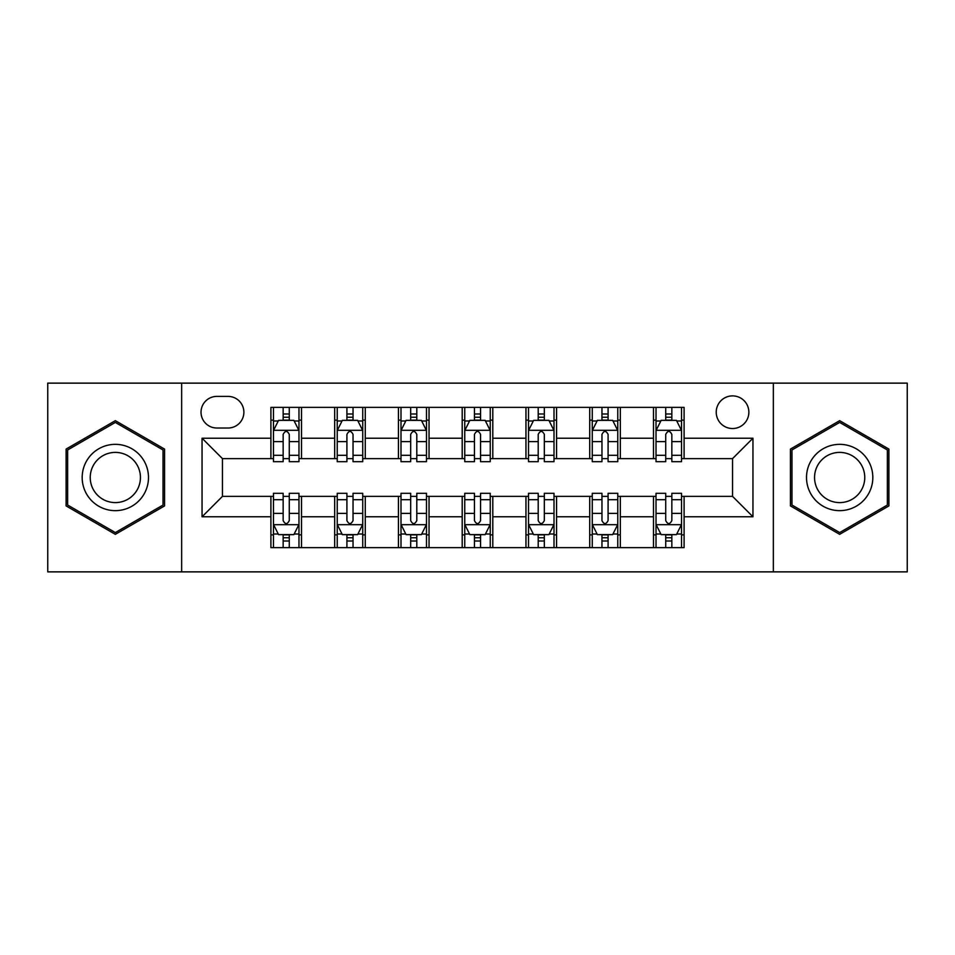 <?xml version="1.0" encoding="UTF-8"?>
<svg xmlns="http://www.w3.org/2000/svg" width="955" height="955" viewBox="0 0 955 955"><rect width="100%" height="100%" fill="white"/><g stroke="black" fill="none" stroke-linecap="round" stroke-linejoin="round"><path stroke-width="1.43" d="M732.545 395.883A16.319 16.319 0 0 0 716.226 412.214A16.319 16.319 0 0 0 732.545 428.532A16.319 16.319 0 0 0 748.863 412.214A16.319 16.319 0 0 0 732.545 395.883M773.347 571.866L907.25 571.866L907.25 383.134L773.347 383.134L773.347 571.866L181.653 571.866L181.653 383.134L47.75 383.134L47.75 571.866L181.653 571.866M216.845 428.019L228.066 428.019A15.817 15.817 0 0 0 243.883 412.214A15.817 15.817 0 0 0 228.066 396.397L216.845 396.397A15.817 15.817 0 0 0 201.028 412.214A15.817 15.817 0 0 0 216.845 428.019M773.347 383.134L181.653 383.134M270.91 516.774L202.054 516.774L202.054 438.226L270.91 438.226L270.91 458.627L222.455 458.627L222.455 496.373L270.91 496.373L270.91 547.633L684.09 547.633L684.09 496.373L732.545 496.373L732.545 458.627L684.09 458.627L684.09 438.226L752.946 438.226L752.946 516.774L684.09 516.774M684.09 438.226L684.09 407.367L270.91 407.367L270.91 438.226M653.483 407.367L653.483 458.627L656.025 458.627M665.719 458.627L671.842 458.627M681.536 458.627L684.09 458.627M653.483 458.627L617.778 458.627M589.724 407.367L589.724 458.627L592.267 458.627M601.96 458.627L608.084 458.627M589.724 458.627L554.007 458.627M525.954 407.367L525.954 458.627L528.509 458.627M538.202 458.627L544.326 458.627M525.954 458.627L490.249 458.627M462.196 407.367L462.196 458.627L464.751 458.627M474.444 458.627L480.556 458.627M462.196 458.627L426.491 458.627M398.438 407.367L398.438 458.627L400.993 458.627M410.674 458.627L416.798 458.627M398.438 458.627L362.733 458.627M334.68 407.367L334.68 458.627L337.222 458.627M346.916 458.627L353.04 458.627M334.68 458.627L298.975 458.627M270.91 458.627L273.464 458.627M283.158 458.627L289.281 458.627M270.91 496.373L273.464 496.373M283.158 496.373L289.281 496.373M298.975 496.373L301.517 496.373L301.517 547.633M337.222 496.373L301.517 496.373M346.916 496.373L353.04 496.373M362.733 496.373L365.276 496.373L365.276 547.633M400.993 496.373L365.276 496.373M410.674 496.373L416.798 496.373M426.491 496.373L429.046 496.373L429.046 547.633M464.751 496.373L429.046 496.373M474.444 496.373L480.556 496.373M490.249 496.373L492.804 496.373L492.804 547.633M528.509 496.373L492.804 496.373M538.202 496.373L544.326 496.373M554.007 496.373L556.562 496.373L556.562 547.633M592.267 496.373L556.562 496.373M601.96 496.373L608.084 496.373M617.778 496.373L620.32 496.373L620.32 547.633M656.025 496.373L620.32 496.373M665.719 496.373L671.842 496.373M681.536 496.373L684.09 496.373M301.517 407.367L301.517 458.627M270.91 420.116L273.464 420.116M283.158 420.116L289.281 420.116M298.975 420.116L301.517 420.116M270.91 534.884L273.464 534.884M283.158 534.884L289.281 534.884M298.975 534.884L301.517 534.884M334.68 496.373L334.68 547.633M365.276 407.367L365.276 458.627M334.68 420.116L337.222 420.116M346.916 420.116L353.04 420.116M362.733 420.116L365.276 420.116M334.68 534.884L337.222 534.884M346.916 534.884L353.04 534.884M362.733 534.884L365.276 534.884M398.438 496.373L398.438 547.633M398.438 534.884L400.993 534.884M410.674 534.884L416.798 534.884M426.491 534.884L429.046 534.884M429.046 407.367L429.046 458.627M398.438 420.116L400.993 420.116M410.674 420.116L416.798 420.116M426.491 420.116L429.046 420.116M462.196 496.373L462.196 547.633M462.196 534.884L464.751 534.884M474.444 534.884L480.556 534.884M490.249 534.884L492.804 534.884M492.804 407.367L492.804 458.627M462.196 420.116L464.751 420.116M474.444 420.116L480.556 420.116M490.249 420.116L492.804 420.116M525.954 496.373L525.954 547.633M525.954 534.884L528.509 534.884M538.202 534.884L544.326 534.884M554.007 534.884L556.562 534.884M556.562 407.367L556.562 458.627M525.954 420.116L528.509 420.116M538.202 420.116L544.326 420.116M554.007 420.116L556.562 420.116M589.724 496.373L589.724 547.633M589.724 534.884L592.267 534.884M601.96 534.884L608.084 534.884M617.778 534.884L620.32 534.884M620.32 407.367L620.32 458.627M589.724 420.116L592.267 420.116M601.96 420.116L608.084 420.116M617.778 420.116L620.32 420.116M653.483 496.373L653.483 547.633M653.483 534.884L656.025 534.884M665.719 534.884L671.842 534.884M681.536 534.884L684.09 534.884M653.483 420.116L656.025 420.116M665.719 420.116L671.842 420.116M681.536 420.116L684.09 420.116M222.455 458.627L202.054 438.226M222.455 496.373L202.054 516.774M752.946 438.226L732.545 458.627M752.946 516.774L732.545 496.373M115.34 534.334L164.558 505.923L164.558 449.077L115.34 420.666L66.11 449.077L66.11 505.923L115.34 534.334M888.89 449.077L839.66 420.666L790.442 449.077L790.442 505.923L839.66 534.334L888.89 505.923L888.89 449.077M289.281 413.993L283.158 413.993M298.975 455.296L289.281 455.296L289.281 461.683L298.975 461.683L298.975 430.574L293.865 420.367L278.562 420.367L273.464 430.574L273.464 461.683L283.158 461.683L283.158 455.296L273.464 455.296M273.464 430.574L273.464 407.367M298.975 430.574L298.975 407.367M283.158 420.367L283.158 407.367M289.281 407.367L289.281 420.367M289.281 455.296L289.281 434.394C287.24 430.466 285.199 430.466 283.158 434.394L283.158 455.296M283.158 541.008L289.281 541.008M273.464 499.704L283.158 499.704L283.158 493.317L273.464 493.317L273.464 524.426L278.562 534.633L293.865 534.633L298.975 524.426L298.975 493.317L289.281 493.317L289.281 499.704L298.975 499.704M298.975 524.426L298.975 547.633M273.464 524.426L273.464 547.633M289.281 534.633L289.281 547.633M283.158 547.633L283.158 534.633M283.158 499.704L283.158 520.606C285.199 524.534 287.228 524.534 289.281 520.606L289.281 499.704M353.04 413.993L346.916 413.993M362.733 455.296L353.04 455.296L353.04 461.683L362.733 461.683L362.733 430.574L357.624 420.367L342.332 420.367L337.222 430.574L337.222 461.683L346.916 461.683L346.916 455.296L337.222 455.296M337.222 430.574L337.222 407.367M362.733 430.574L362.733 407.367M346.916 420.367L346.916 407.367M353.04 407.367L353.04 420.367M353.04 455.296L353.04 434.394C350.998 430.466 348.957 430.466 346.916 434.394L346.916 455.296M416.798 413.993L410.674 413.993M426.491 455.296L416.798 455.296L416.798 461.683L426.491 461.683L426.491 430.574L421.394 420.367L406.09 420.367L400.993 430.574L400.993 461.683L410.674 461.683L410.674 455.296L400.993 455.296M400.993 430.574L400.993 407.367M426.491 430.574L426.491 407.367M410.674 420.367L410.674 407.367M416.798 407.367L416.798 420.367M416.798 455.296L416.798 434.394C414.757 430.466 412.727 430.466 410.674 434.394L410.674 455.296M480.556 413.993L474.444 413.993M490.249 455.296L480.556 455.296L480.556 461.683L490.249 461.683L490.249 430.574L485.152 420.367L469.848 420.367L464.751 430.574L464.751 461.683L474.444 461.683L474.444 455.296L464.751 455.296M464.751 430.574L464.751 407.367M490.249 430.574L490.249 407.367M474.444 420.367L474.444 407.367M480.556 407.367L480.556 420.367M480.556 455.296L480.556 434.394C478.527 430.466 476.485 430.466 474.444 434.394L474.444 455.296M346.916 541.008L353.04 541.008M337.222 499.704L346.916 499.704L346.916 493.317L337.222 493.317L337.222 524.426L342.332 534.633L357.624 534.633L362.733 524.426L362.733 493.317L353.04 493.317L353.04 499.704L362.733 499.704M362.733 524.426L362.733 547.633M337.222 524.426L337.222 547.633M353.04 534.633L353.04 547.633M346.916 547.633L346.916 534.633M346.916 499.704L346.916 520.606C348.957 524.534 350.998 524.534 353.04 520.606L353.04 499.704M410.674 541.008L416.798 541.008M400.993 499.704L410.674 499.704L410.674 493.317L400.993 493.317L400.993 524.426L406.09 534.633L421.394 534.633L426.491 524.426L426.491 493.317L416.798 493.317L416.798 499.704L426.491 499.704M426.491 524.426L426.491 547.633M400.993 524.426L400.993 547.633M416.798 534.633L416.798 547.633M410.674 547.633L410.674 534.633M410.674 499.704L410.674 520.606C412.715 524.534 414.757 524.534 416.798 520.606L416.798 499.704M474.444 541.008L480.556 541.008M464.751 499.704L474.444 499.704L474.444 493.317L464.751 493.317L464.751 524.426L469.848 534.633L485.152 534.633L490.249 524.426L490.249 493.317L480.556 493.317L480.556 499.704L490.249 499.704M490.249 524.426L490.249 547.633M464.751 524.426L464.751 547.633M480.556 534.633L480.556 547.633M474.444 547.633L474.444 534.633M474.444 499.704L474.444 520.606C476.473 524.534 478.515 524.534 480.556 520.606L480.556 499.704M544.326 413.993L538.202 413.993M554.007 455.296L544.326 455.296L544.326 461.683L554.007 461.683L554.007 430.574L548.91 420.367L533.606 420.367L528.509 430.574L528.509 461.683L538.202 461.683L538.202 455.296L528.509 455.296M528.509 430.574L528.509 407.367M554.007 430.574L554.007 407.367M538.202 420.367L538.202 407.367M544.326 407.367L544.326 420.367M544.326 455.296L544.326 434.394C542.285 430.466 540.244 430.466 538.202 434.394L538.202 455.296M538.202 541.008L544.326 541.008M528.509 499.704L538.202 499.704L538.202 493.317L528.509 493.317L528.509 524.426L533.606 534.633L548.91 534.633L554.007 524.426L554.007 493.317L544.326 493.317L544.326 499.704L554.007 499.704M554.007 524.426L554.007 547.633M528.509 524.426L528.509 547.633M544.326 534.633L544.326 547.633M538.202 547.633L538.202 534.633M538.202 499.704L538.202 520.606C540.244 524.534 542.273 524.534 544.326 520.606L544.326 499.704M144.05 460.919A33.15 33.15 0 0 0 98.759 448.79A33.15 33.15 0 0 0 86.619 494.081A33.15 33.15 0 0 0 131.909 506.21A33.15 33.15 0 0 0 144.05 460.919M137.078 464.954A25.105 25.105 0 0 0 102.782 455.762A25.105 25.105 0 0 0 93.602 490.046A25.105 25.105 0 0 0 127.886 499.238A25.105 25.105 0 0 0 137.078 464.954M115.34 532.568L67.638 505.04L67.638 449.96L115.34 422.432L163.03 449.96L163.03 505.04L115.34 532.568M839.66 510.65A33.15 33.15 0 0 0 872.822 477.5A33.15 33.15 0 0 0 839.66 444.35A33.15 33.15 0 0 0 806.509 477.5A33.15 33.15 0 0 0 839.66 510.65M839.66 502.605A25.105 25.105 0 0 0 864.764 477.5A25.105 25.105 0 0 0 839.66 452.395A25.105 25.105 0 0 0 814.555 477.5A25.105 25.105 0 0 0 839.66 502.605M791.97 449.96L839.66 422.432L887.362 449.96L887.362 505.04L839.66 532.568L791.97 505.04L791.97 449.96M608.084 413.993L601.96 413.993M617.778 455.296L608.084 455.296L608.084 461.683L617.778 461.683L617.778 430.574L612.668 420.367L597.376 420.367L592.267 430.574L592.267 461.683L601.96 461.683L601.96 455.296L592.267 455.296M592.267 430.574L592.267 407.367M617.778 430.574L617.778 407.367M601.96 420.367L601.96 407.367M608.084 407.367L608.084 420.367M608.084 455.296L608.084 434.394C606.043 430.466 604.002 430.466 601.96 434.394L601.96 455.296M601.96 541.008L608.084 541.008M592.267 499.704L601.96 499.704L601.96 493.317L592.267 493.317L592.267 524.426L597.376 534.633L612.668 534.633L617.778 524.426L617.778 493.317L608.084 493.317L608.084 499.704L617.778 499.704M617.778 524.426L617.778 547.633M592.267 524.426L592.267 547.633M608.084 534.633L608.084 547.633M601.96 547.633L601.96 534.633M601.96 499.704L601.96 520.606C604.002 524.534 606.043 524.534 608.084 520.606L608.084 499.704M671.842 413.993L665.719 413.993M681.536 455.296L671.842 455.296L671.842 461.683L681.536 461.683L681.536 430.574L676.438 420.367L661.135 420.367L656.025 430.574L656.025 461.683L665.719 461.683L665.719 455.296L656.025 455.296M656.025 430.574L656.025 407.367M681.536 430.574L681.536 407.367M665.719 420.367L665.719 407.367M671.842 407.367L671.842 420.367M671.842 455.296L671.842 434.394C669.801 430.466 667.772 430.466 665.719 434.394L665.719 455.296M665.719 541.008L671.842 541.008M656.025 499.704L665.719 499.704L665.719 493.317L656.025 493.317L656.025 524.426L661.135 534.633L676.438 534.633L681.536 524.426L681.536 493.317L671.842 493.317L671.842 499.704L681.536 499.704M681.536 524.426L681.536 547.633M656.025 524.426L656.025 547.633M671.842 534.633L671.842 547.633M665.719 547.633L665.719 534.633M665.719 499.704L665.719 520.606C667.76 524.534 669.801 524.534 671.842 520.606L671.842 499.704M334.68 516.774L301.517 516.774M334.68 438.226L301.517 438.226M398.438 438.226L365.276 438.226M398.438 516.774L365.276 516.774M462.196 438.226L429.046 438.226M462.196 516.774L429.046 516.774M525.954 438.226L492.804 438.226M525.954 516.774L492.804 516.774M589.724 438.226L556.562 438.226M589.724 516.774L556.562 516.774M653.483 438.226L620.32 438.226M653.483 516.774L620.32 516.774M298.843 430.311L273.596 430.311M273.464 420.988L278.263 420.988M294.176 420.988L298.975 420.988M283.158 441.616L273.464 441.616M298.975 441.616L289.281 441.616M289.281 417.24L283.158 417.24M273.596 524.689L298.843 524.689M298.975 534.012L294.176 534.012M278.263 534.012L273.464 534.012M289.281 513.384L298.975 513.384M273.464 513.384L283.158 513.384M283.158 537.761L289.281 537.761M362.602 430.311L337.354 430.311M337.222 420.988L342.021 420.988M357.934 420.988L362.733 420.988M346.916 441.616L337.222 441.616M362.733 441.616L353.04 441.616M353.04 417.24L346.916 417.24M426.36 430.311L401.112 430.311M400.993 420.988L405.78 420.988M421.692 420.988L426.491 420.988M410.674 441.616L400.993 441.616M426.491 441.616L416.798 441.616M416.798 417.24L410.674 417.24M490.13 430.311L464.87 430.311M464.751 420.988L469.538 420.988M485.462 420.988L490.249 420.988M474.444 441.616L464.751 441.616M490.249 441.616L480.556 441.616M480.556 417.24L474.444 417.24M337.354 524.689L362.602 524.689M362.733 534.012L357.934 534.012M342.021 534.012L337.222 534.012M353.04 513.384L362.733 513.384M337.222 513.384L346.916 513.384M346.916 537.761L353.04 537.761M401.112 524.689L426.36 524.689M426.491 534.012L421.692 534.012M405.78 534.012L400.993 534.012M416.798 513.384L426.491 513.384M400.993 513.384L410.674 513.384M410.674 537.761L416.798 537.761M464.87 524.689L490.13 524.689M490.249 534.012L485.462 534.012M469.538 534.012L464.751 534.012M480.556 513.384L490.249 513.384M464.751 513.384L474.444 513.384M474.444 537.761L480.556 537.761M553.888 430.311L528.64 430.311M528.509 420.988L533.308 420.988M549.221 420.988L554.007 420.988M538.202 441.616L528.509 441.616M554.007 441.616L544.326 441.616M544.326 417.24L538.202 417.24M528.64 524.689L553.888 524.689M554.007 534.012L549.221 534.012M533.308 534.012L528.509 534.012M544.326 513.384L554.007 513.384M528.509 513.384L538.202 513.384M538.202 537.761L544.326 537.761M617.646 430.311L592.398 430.311M592.267 420.988L597.066 420.988M612.979 420.988L617.778 420.988M601.96 441.616L592.267 441.616M617.778 441.616L608.084 441.616M608.084 417.24L601.96 417.24M592.398 524.689L617.646 524.689M617.778 534.012L612.979 534.012M597.066 534.012L592.267 534.012M608.084 513.384L617.778 513.384M592.267 513.384L601.96 513.384M601.96 537.761L608.084 537.761M681.404 430.311L656.157 430.311M656.025 420.988L660.824 420.988M676.737 420.988L681.536 420.988M665.719 441.616L656.025 441.616M681.536 441.616L671.842 441.616M671.842 417.24L665.719 417.24M656.157 524.689L681.404 524.689M681.536 534.012L676.737 534.012M660.824 534.012L656.025 534.012M671.842 513.384L681.536 513.384M656.025 513.384L665.719 513.384M665.719 537.761L671.842 537.761"/></g></svg>
